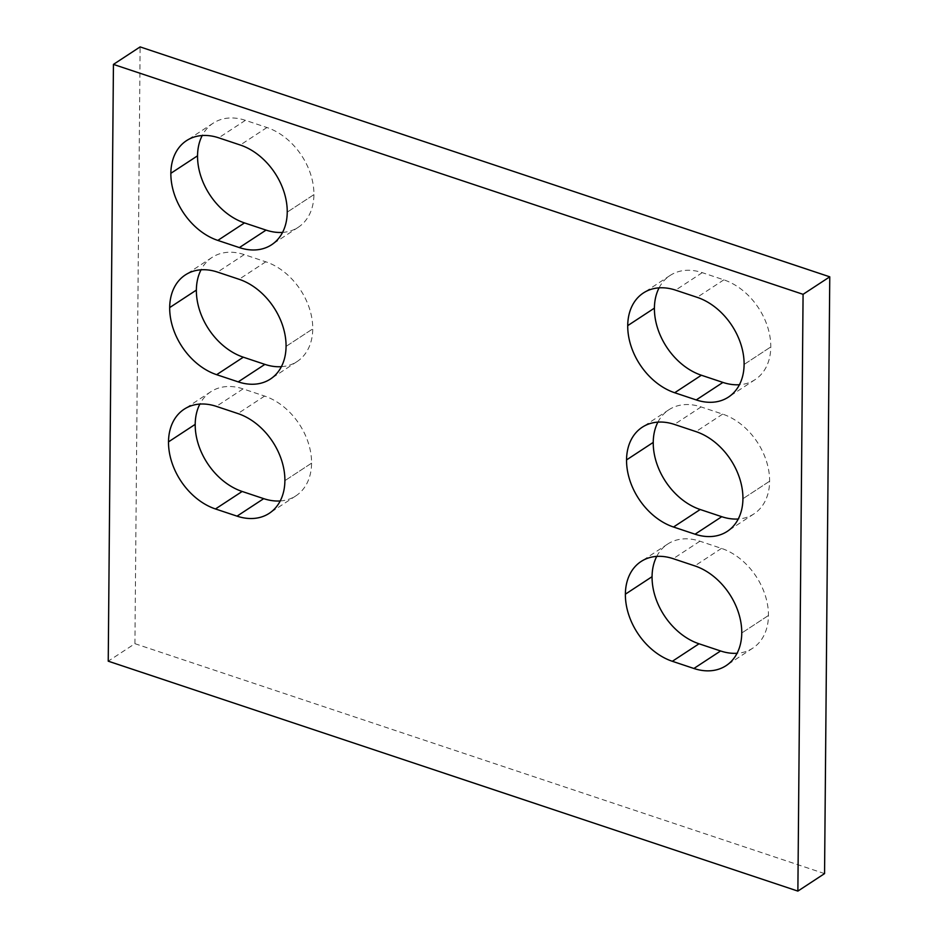 <?xml version="1.0" encoding="UTF-8"?>
<svg xmlns="http://www.w3.org/2000/svg" width="938" height="938" viewBox="0 0 938 938"><rect width="100%" height="100%" fill="white"/><g stroke="black" fill="none" stroke-linecap="round" stroke-linejoin="round"><path stroke-width="0.7" stroke-dasharray="4.69 3.52" d="M824.561 873.606L134.92 643.679L108.233 661.173M134.92 643.679L140.125 46.9M659.086 287.849A57.933 42.093 56.8 0 1 670.06 275.491A57.933 42.093 56.8 0 1 702.269 272.653L723.831 279.841A57.933 42.093 56.8 0 1 770.79 346.931L770.79 346.931A57.933 42.093 56.8 0 1 755.149 379.597A57.933 42.093 56.8 0 1 739.425 384.721M657.913 422.123A57.933 42.093 56.8 0 1 668.888 409.765A57.933 42.093 56.8 0 1 701.096 406.928L722.659 414.115A57.933 42.093 56.8 0 1 769.617 481.206L769.617 481.229A57.933 42.093 56.8 0 1 753.976 513.872A57.933 42.093 56.8 0 1 738.253 518.995M656.741 556.398A57.933 42.093 56.8 0 1 667.715 544.04A57.933 42.093 56.8 0 1 699.924 541.203L721.486 548.39A57.933 42.093 56.8 0 1 768.445 615.48L768.445 615.48A57.933 42.093 56.8 0 1 752.804 648.146A57.933 42.093 56.8 0 1 737.08 653.27M280.216 500.951A57.933 42.093 -123.2 0 0 295.927 495.815A57.933 42.093 -123.2 0 0 311.58 463.173L311.58 463.161A57.933 42.093 -123.2 0 0 264.61 396.071L243.059 388.883A57.933 42.093 -123.2 0 0 210.851 391.721A57.933 42.093 -123.2 0 0 199.876 404.079M281.388 366.676A57.933 42.093 -123.2 0 0 297.1 361.54A57.933 42.093 -123.2 0 0 312.753 328.898A57.933 42.093 -123.2 0 0 265.782 261.796L244.232 254.608A57.933 42.093 -123.2 0 0 212.023 257.446A57.933 42.093 -123.2 0 0 201.049 269.804M286.067 346.38L312.753 328.886L286.067 346.403M282.561 232.401A57.933 42.093 -123.2 0 0 298.272 227.266A57.933 42.093 -123.2 0 0 313.925 194.623L313.925 194.612A57.933 42.093 -123.2 0 0 266.955 127.521L245.404 120.334A57.933 42.093 -123.2 0 0 213.196 123.171A57.933 42.093 -123.2 0 0 202.221 135.529M744.104 364.436L770.79 346.931L744.104 364.448M723.831 279.841L697.145 297.334M702.269 272.653L675.583 290.147M769.617 481.229L742.931 498.723L769.617 481.206M722.659 414.115L695.973 431.609M701.096 406.928L674.41 424.422M768.445 615.504L741.759 632.998L768.445 615.48M721.486 548.39L694.8 565.884M699.924 541.203L673.238 558.696M311.58 463.161L284.894 480.655L311.58 463.173M264.61 396.071L237.924 413.564M243.059 388.883L216.373 406.377M244.232 254.608L217.546 272.102M265.782 261.796L239.096 279.29M313.925 194.623L287.239 212.129L313.925 194.612M266.955 127.521L240.269 145.015M245.404 120.334L218.706 137.827M755.149 379.597L728.451 397.091M670.06 275.491L643.374 292.984M753.976 513.872L727.278 531.365M752.804 648.146L726.106 665.64M210.851 391.721L184.153 409.214M212.023 257.446L185.325 274.94M297.1 361.54L270.414 379.046M298.272 227.266L271.586 244.771M668.888 409.765L642.202 427.259M667.715 544.04L641.029 561.534M295.927 495.815L269.241 513.321M213.196 123.171L186.498 140.665"/><path stroke-width="1.41" d="M108.233 661.173L797.875 891.1L803.08 294.321L113.439 64.394L108.233 661.173M113.439 64.394L140.125 46.9L829.767 276.827L824.561 873.606L797.875 891.1M829.767 276.827L803.08 294.321M739.425 384.721A57.933 42.093 56.8 0 1 722.928 382.423L701.378 375.235A57.933 42.093 56.8 0 1 654.407 308.145A57.933 42.093 56.8 0 1 659.086 287.849M674.692 392.741A57.933 42.093 56.8 0 1 627.721 325.638L627.721 325.627A57.933 42.093 56.8 0 1 643.374 292.984A57.933 42.093 56.8 0 1 675.583 290.147L697.145 297.334A57.933 42.093 56.8 0 1 744.104 364.436L744.104 364.448A57.933 42.093 56.8 0 1 728.451 397.091A57.933 42.093 56.8 0 1 696.242 399.928L674.692 392.741L701.378 375.235M653.235 442.408L626.549 459.901A57.933 42.093 56.8 0 1 642.202 427.259A57.933 42.093 56.8 0 1 674.41 424.422L695.973 431.609A57.933 42.093 56.8 0 1 742.931 498.711A57.933 42.093 56.8 0 1 727.278 531.365A57.933 42.093 56.8 0 1 695.07 534.203L673.519 527.015A57.933 42.093 56.8 0 1 626.549 459.913L653.235 442.408A57.933 42.093 56.8 0 1 657.913 422.123M738.253 518.995A57.933 42.093 56.8 0 1 721.768 516.697L700.205 509.51A57.933 42.093 56.8 0 1 653.235 442.419M737.08 653.27A57.933 42.093 56.8 0 1 720.595 650.972L699.033 643.785A57.933 42.093 56.8 0 1 652.062 576.694L625.376 594.176A57.933 42.093 56.8 0 1 641.029 561.534A57.933 42.093 56.8 0 1 673.238 558.696L694.8 565.884A57.933 42.093 56.8 0 1 741.759 632.986A57.933 42.093 56.8 0 1 726.106 665.64A57.933 42.093 56.8 0 1 693.897 668.477L672.347 661.29A57.933 42.093 56.8 0 1 625.376 594.188L652.062 576.682A57.933 42.093 56.8 0 1 656.741 556.398M284.894 480.678L284.894 480.655A57.933 42.093 -123.2 0 0 237.924 413.564L216.373 406.377A57.933 42.093 -123.2 0 0 184.153 409.214A57.933 42.093 -123.2 0 0 168.512 441.857L168.512 441.857A57.933 42.093 -123.2 0 0 215.47 508.959L237.033 516.146A57.933 42.093 -123.2 0 0 269.241 513.321A57.933 42.093 -123.2 0 0 284.894 480.678M199.876 404.079A57.933 42.093 -123.2 0 0 195.198 424.363L195.198 424.363A57.933 42.093 -123.2 0 0 242.156 491.465L215.47 508.959M280.216 500.951A57.933 42.093 -123.2 0 1 263.719 498.653L242.156 491.465M239.096 279.29L217.546 272.102A57.933 42.093 -123.2 0 0 185.325 274.94A57.933 42.093 -123.2 0 0 169.684 307.582L169.684 307.582A57.933 42.093 -123.2 0 0 216.643 374.684L238.205 381.872A57.933 42.093 -123.2 0 0 270.414 379.046A57.933 42.093 -123.2 0 0 286.067 346.403L286.067 346.38A57.933 42.093 -123.2 0 0 239.096 279.29M201.049 269.804A57.933 42.093 -123.2 0 0 196.37 290.088L196.37 290.088A57.933 42.093 -123.2 0 0 243.329 357.19L216.643 374.684M281.388 366.676A57.933 42.093 -123.2 0 1 264.891 364.378L243.329 357.19M202.221 135.529A57.933 42.093 -123.2 0 0 197.543 155.814L170.857 173.307A57.933 42.093 -123.2 0 0 217.815 240.409L239.378 247.597A57.933 42.093 -123.2 0 0 271.586 244.771A57.933 42.093 -123.2 0 0 287.239 212.129L287.239 212.105A57.933 42.093 -123.2 0 0 240.269 145.015L218.706 137.827A57.933 42.093 -123.2 0 0 186.498 140.665A57.933 42.093 -123.2 0 0 170.857 173.307L197.543 155.814A57.933 42.093 -123.2 0 0 244.501 222.916L217.815 240.409M282.561 232.401A57.933 42.093 -123.2 0 1 266.064 230.103L244.501 222.916M627.721 325.627L654.407 308.133L627.721 325.638M722.928 382.423L696.242 399.928M700.205 509.51L673.519 527.015M721.768 516.697L695.07 534.203M699.033 643.785L672.347 661.29M720.595 650.972L693.897 668.477M195.198 424.363L168.512 441.857L195.198 424.375M263.719 498.653L237.033 516.146M196.37 290.088L169.684 307.582L196.37 290.1M264.891 364.378L238.205 381.872M266.064 230.103L239.378 247.597"/></g></svg>
